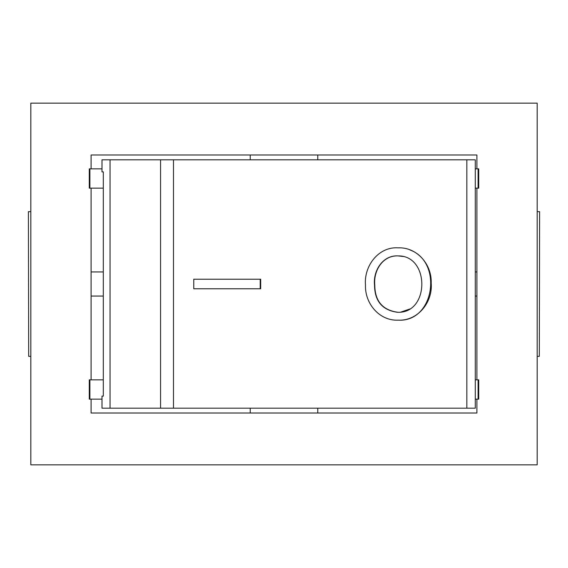 <?xml version="1.0" encoding="UTF-8"?>
<svg xmlns="http://www.w3.org/2000/svg" width="568" height="568" viewBox="0 0 568 568"><rect width="100%" height="100%" fill="white"/><g stroke="black" fill="none" stroke-linecap="round" stroke-linejoin="round"><path stroke-width="0.85" d="M539.316 356.342L539.6 211.658L539.316 356.342L537.186 356.342M539.316 211.658L537.186 211.658M103.312 271.944L91.093 271.944M475.281 271.944L476.907 271.944M30.814 103.149L30.814 464.851L537.186 464.851L537.186 103.149L30.814 103.149M91.093 379.85L91.093 188.15L89.282 188.15L89.282 168.859L91.093 168.859L91.093 154.993L476.907 154.993L476.907 168.859L478.717 168.859L478.717 188.15L476.907 188.15L476.907 379.85L478.717 379.85L478.717 399.141L476.907 399.141L476.907 413.007L91.093 413.007L91.093 399.141L89.282 399.141L89.282 379.85L103.312 379.85M475.281 296.056L476.907 296.056M103.312 296.056L91.093 296.056M28.684 356.342L28.4 211.658L28.684 356.342L30.814 356.342M28.684 211.658L30.814 211.658M101.999 171.877L103.312 171.877L101.999 171.877L101.999 159.814L475.281 159.814L475.281 408.186L101.999 408.186L101.999 396.123L103.312 396.123L101.999 396.123M365.472 284.93C363.854 265.945 378.615 246.448 398.168 247.84C416.912 247.002 431.943 264.383 431.19 283.02C432.901 302.261 417.835 321.119 398.118 320.167C379.389 320.991 364.727 303.489 365.472 284.93M193.766 279.229L193.766 288.771L260.215 288.771L260.215 279.229L193.766 279.229L260.684 279.229L260.684 288.771L193.766 288.771M103.312 171.877L103.312 396.123M110.057 159.814L110.057 408.186M397.486 312.293C382.328 310.22 374.674 301.161 374.525 285.122C372.949 270.837 382.733 255.039 397.969 255.891L403.394 256.509M409.947 308.971L400.71 312.137M374.788 285.122C374.915 301.225 382.683 310.284 398.09 312.301C429.656 313.032 429.77 255.536 398.225 255.898C382.775 255.138 373.332 270.68 374.788 285.122M398.061 320.167C434.854 322.29 442.905 261.713 409.947 249.956M475.281 188.15L476.907 188.15M478.717 168.859L478.114 168.859L478.114 188.15L478.717 188.15M475.281 168.859L476.907 168.859M89.282 379.85L89.886 379.85L89.886 399.141L89.282 399.141M91.093 399.141L101.999 399.141M89.282 168.859L89.886 168.859L89.886 188.15L89.282 188.15M91.093 188.15L103.312 188.15M91.093 168.859L101.999 168.859M475.281 399.141L476.907 399.141M478.717 379.85L478.114 379.85L478.114 399.141L478.717 399.141M475.281 379.85L476.907 379.85M173.481 159.814L173.481 408.186M466.832 159.814L466.832 408.186M160.559 159.814L160.559 408.186M250.239 154.993L250.239 159.814M317.76 154.993L317.76 159.814M317.76 413.007L317.76 408.186M250.239 413.007L250.239 408.186"/></g></svg>
